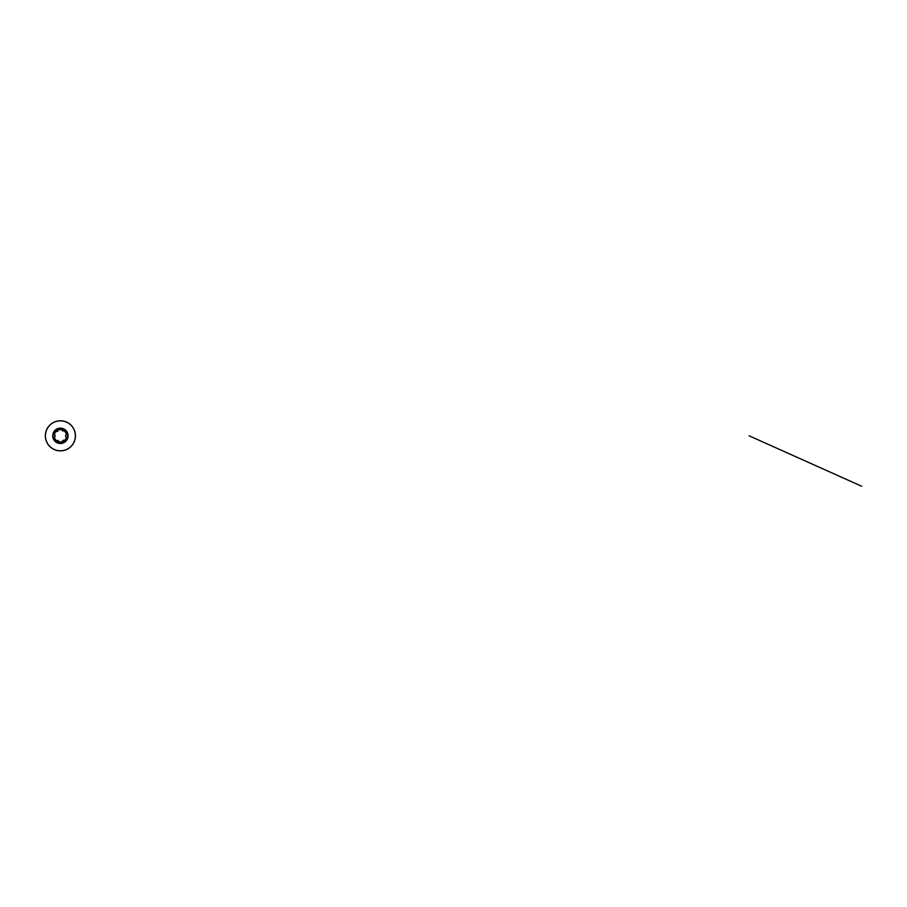 <?xml version="1.0" encoding="UTF-8"?>
<svg xmlns="http://www.w3.org/2000/svg" width="907" height="907" viewBox="0 0 907 907"><rect width="100%" height="100%" fill="white"/><g stroke="black" fill="none" stroke-linecap="round" stroke-linejoin="round"><path stroke-width="1.36" d="M60.406 420.837A14.988 14.988 0 0 1 75.383 435.825A14.988 14.988 0 0 1 60.406 450.802A14.988 14.988 0 0 1 45.418 435.825A14.988 14.988 0 0 1 60.406 420.837M60.406 420.769A15.056 15.056 0 0 1 75.451 435.825A15.056 15.056 0 0 1 60.406 450.87A15.056 15.056 0 0 1 45.35 435.825A15.056 15.056 0 0 1 60.406 420.769A15.056 15.056 0 0 1 75.451 435.825A15.056 15.056 0 0 1 60.406 450.87M60.406 443.5A7.687 7.687 0 0 1 52.719 435.825A7.687 7.687 0 0 1 60.406 428.138A7.687 7.687 0 0 1 68.082 435.825A7.687 7.687 0 0 1 60.406 443.5M54.409 433.863L55.236 435.825L54.409 437.775L55.712 440.042L59.091 441.992L61.71 441.992L65.089 440.042L66.404 437.775L65.565 435.825L66.404 433.863L65.089 431.607L61.71 429.646L59.091 429.646L55.712 431.607L54.363 433.965L55.168 435.825L54.363 437.673L55.168 435.859M67.753 435.825A7.347 7.347 0 0 0 60.406 428.478A7.347 7.347 0 0 0 53.059 435.825A7.347 7.347 0 0 0 60.406 443.172A7.347 7.347 0 0 0 67.753 435.825M66.903 432.945L66.438 433.965L65.021 431.517L61.823 429.669L62.674 431.04M59.091 429.646L61.823 429.669L60.213 428.558M59.953 428.614L55.781 431.517L54.363 433.965L53.921 433.104M66.404 433.863L65.644 435.825L66.438 437.673L65.44 440.19L63.037 440.349L61.71 441.992M66.404 437.775L66.869 439.033M66.789 439.283L60.406 443.092L57.844 440.394M54.386 439.804L55.781 440.122L54.409 437.775M54.658 431.641L56.517 431.63M54.216 439.623L54.363 437.673M55.712 440.042L59.091 441.992M66.438 433.965L65.644 435.813M65.089 431.607L65.996 431.562M749.159 435.825L861.65 486.231M60.406 428.229A7.596 7.596 0 0 1 68.002 435.825A7.596 7.596 0 0 1 60.406 443.421A7.596 7.596 0 0 1 52.81 435.825A7.596 7.596 0 0 1 60.406 428.229M57.345 431.483L57.946 431.176"/></g></svg>
